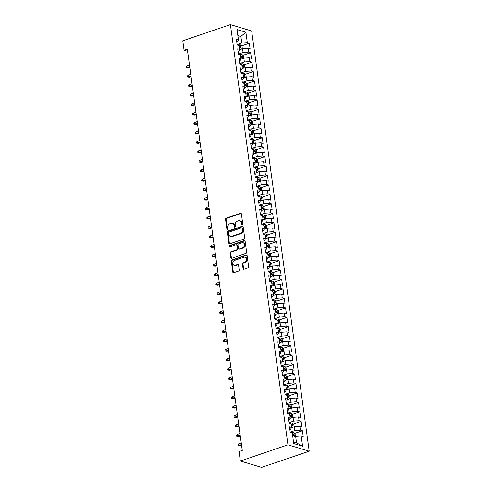 <?xml version="1.0" encoding="UTF-8"?>
<svg xmlns="http://www.w3.org/2000/svg" width="492" height="492" viewBox="0 0 492 492"><rect width="100%" height="100%" fill="white"/><g stroke="black" fill="none" stroke-linecap="round" stroke-linejoin="round"><path stroke-width="0.74" d="M242.279 224.629A0.689 0.547 -73.3 0 0 242.747 223.792L241.394 213.934A0.978 0.787 -73.3 0 0 240.477 213.276L226.215 218.128A0.978 0.787 -73.3 0 0 225.551 219.321L226.898 229.18A0.689 0.547 -73.3 0 0 228.011 228.805L227.833 227.525A3.136 2.509 -73.3 0 1 229.967 223.694L231.154 223.294A3.136 2.509 -73.3 0 1 232.464 223.257A3.136 2.509 -73.3 0 1 234.094 225.398L234.272 226.677A0.689 0.547 -73.3 0 0 235.379 226.295L235.207 225.022A3.136 2.509 -73.3 0 1 237.335 221.191L238.522 220.785A3.136 2.509 -73.3 0 1 239.832 220.748A3.136 2.509 -73.3 0 1 241.461 222.894L241.64 224.167A0.689 0.547 -73.3 0 0 242.279 224.629M243.036 268.577A0.978 0.787 -73.3 0 0 243.952 269.235L247.956 267.876A0.978 0.787 -73.3 0 0 248.62 266.676L247.119 255.729A0.978 0.787 -73.3 0 0 246.203 255.071L231.941 259.924A0.978 0.787 -73.3 0 0 231.277 261.117L232.778 272.064A0.978 0.787 -73.3 0 0 233.694 272.722L238.528 271.08A0.978 0.787 -73.3 0 0 239.192 269.88L238.552 265.2A0.978 0.787 -73.3 0 0 237.63 264.542L235.237 265.354A2.626 2.097 -73.3 0 1 234.143 265.385A2.626 2.097 -73.3 0 1 232.759 262.931A2.626 2.097 -73.3 0 1 234.555 260.391L243.946 257.199A2.626 2.097 -73.3 0 1 245.041 257.168A2.626 2.097 -73.3 0 1 246.418 259.622A2.626 2.097 -73.3 0 1 244.622 262.162L243.06 262.697A0.978 0.787 -73.3 0 0 242.396 263.89L243.036 268.577L243.608 268.749A0.978 0.787 -73.3 0 0 243.854 269.259M240.342 461.016L287.961 444.817L309.222 451.207L261.603 467.4L240.342 461.016L239.044 451.564L242.273 450.463L187.298 49.145L184.07 50.245L187.593 51.303M184.07 50.245L182.778 40.793L230.397 24.6L287.961 444.817M244.001 239.02A0.978 0.787 -73.3 0 0 244.672 237.827L243.171 226.88A0.978 0.787 -73.3 0 0 242.248 226.222L227.987 231.068A0.978 0.787 -73.3 0 0 227.322 232.267L228.823 243.214A0.978 0.787 -73.3 0 0 229.739 243.872L244.001 239.02M245.145 241.301L246.646 252.248A0.978 0.787 -73.3 0 1 245.982 253.448L231.72 258.3A0.978 0.787 -73.3 0 1 230.797 257.642L230.158 252.956A0.978 0.787 -73.3 0 1 230.822 251.756L236.609 249.788A0.978 0.787 -73.3 0 0 237.273 248.595L236.849 245.483A0.978 0.787 -73.3 0 0 235.926 244.825L229.905 246.873A0.689 0.547 -73.3 0 1 229.727 245.576L244.229 240.643A0.978 0.787 -73.3 0 1 245.145 241.301M309.222 451.207L251.658 30.984L230.397 24.6M241.603 45.885L249.346 43.253L247.304 42.638L245.883 32.238L237.033 29.582L238.46 39.981L236.418 39.366L237.193 45.036L239.235 45.651L239.752 49.434L237.71 48.819L238.491 54.489L240.526 55.104L241.049 58.886L239.007 58.271L239.782 63.942L241.824 64.557L242.341 68.333L240.299 67.724L241.08 73.394L243.116 74.003L243.638 77.785L241.597 77.176L242.371 82.847L244.413 83.455L244.93 87.238L242.888 86.623L243.669 92.299L245.705 92.908L246.228 96.69L244.186 96.075L244.961 101.746L247.002 102.361L247.519 106.143L245.483 105.528L246.258 111.198L248.3 111.813L248.817 115.595L246.775 114.98L247.55 120.651L249.592 121.266L250.108 125.042L248.073 124.433L248.847 130.103L250.889 130.718L251.406 134.494L249.364 133.885L250.139 139.556L252.181 140.165L252.697 143.947L250.662 143.338L251.437 149.008L253.478 149.617L253.995 153.399L251.953 152.784L252.728 158.461L254.77 159.07L255.287 162.852L253.251 162.237L254.026 167.907L256.068 168.522L256.584 172.305L254.542 171.69L255.323 177.36L257.359 177.975L257.876 181.757L255.84 181.142L256.615 186.812L258.657 187.427L259.173 191.203L257.132 190.595L257.913 196.265L259.948 196.88L260.465 200.656L258.429 200.047L259.204 205.718L261.246 206.326L261.762 210.109L259.721 209.5L260.502 215.17L262.537 215.779L263.054 219.561L261.018 218.946L261.793 224.616L263.835 225.231L264.352 229.014L262.31 228.399L263.091 234.069L265.127 234.684L265.649 238.466L263.607 237.851L264.382 243.522L266.424 244.137L266.941 247.919L264.899 247.304L265.68 252.974L267.716 253.589L268.238 257.365L266.197 256.756L266.971 262.427L269.013 263.042L269.53 266.818L267.488 266.209L268.269 271.879L270.305 272.488L270.828 276.27L268.786 275.655L269.561 281.332L271.602 281.941L272.119 285.723L270.077 285.108L270.858 290.778L272.894 291.393L273.417 295.175L271.375 294.56L272.15 300.231L274.192 300.846L274.708 304.628L272.673 304.013L273.447 309.683L275.483 310.298L276.006 314.08L273.964 313.465L274.739 319.136L276.781 319.751L277.297 323.527L275.262 322.918L276.037 328.588L278.078 329.203L278.595 332.979L276.553 332.371L277.328 338.041L279.37 338.65L279.887 342.432L277.851 341.817L278.626 347.493L280.668 348.102L281.184 351.885L279.142 351.27L279.917 356.94L281.959 357.555L282.476 361.337L280.44 360.722L281.215 366.392L283.257 367.007L283.773 370.79L281.731 370.175L282.506 375.845L284.548 376.46L285.065 380.242L283.029 379.627L283.804 385.298L285.846 385.913L286.362 389.689L284.321 389.08L285.102 394.75L287.137 395.359L287.654 399.141L285.618 398.532L286.393 404.203L288.435 404.811L288.952 408.594L286.91 407.979L287.691 413.655L289.726 414.264L290.243 418.046L288.207 417.431L288.982 423.102L291.024 423.717L291.541 427.499L289.499 426.884L290.28 432.554L292.316 433.169L293.742 443.563L302.592 446.226L296.547 442.849L295.637 436.232L292.869 437.179M249.346 43.253L250.12 48.923L248.085 48.308L248.601 52.09L243.073 52.496L238.429 54.077M242.894 55.338L250.643 52.699L248.601 52.09M250.643 52.699L251.418 58.376L249.376 57.761L249.893 61.543L244.37 61.949L239.727 63.529M244.192 64.79L251.935 62.152L249.893 61.543M251.935 62.152L252.71 67.822L250.674 67.213L251.191 70.996L245.662 71.401L241.025 72.976M245.483 74.237L253.232 71.604L251.191 70.996M253.232 71.604L254.007 77.275L251.965 76.666L252.482 80.442L246.959 80.854L242.316 82.428M246.781 83.689L254.524 81.057L252.482 80.442M254.524 81.057L255.299 86.727L253.263 86.118L253.78 89.895L248.251 90.307L243.614 91.881M248.073 93.142L255.822 90.51L253.78 89.895M255.822 90.51L256.596 96.18L254.555 95.565L255.077 99.347L249.549 99.753L244.905 101.334M249.37 102.594L257.113 99.962L255.077 99.347M257.113 99.962L257.888 105.632L255.852 105.017L256.369 108.8L250.84 109.206L246.203 110.786M250.662 112.047L258.411 109.415L256.369 108.8M258.411 109.415L259.186 115.085L257.144 114.47L257.667 118.252L252.138 118.658L247.494 120.239M251.959 121.499L259.702 118.861L257.667 118.252M259.702 118.861L260.483 124.537L258.441 123.922L258.958 127.705L253.429 128.111L248.792 129.691M253.251 130.952L261 128.314L258.958 127.705M261 128.314L261.775 133.984L259.733 133.375L260.256 137.157L254.727 137.563L250.084 139.138M254.548 140.398L262.291 137.766L260.256 137.157M262.291 137.766L263.072 143.436L261.031 142.828L261.547 146.604L256.018 147.016L251.381 148.59M255.84 149.851L263.589 147.219L261.547 146.604M263.589 147.219L264.364 152.889L262.322 152.274L262.845 156.056L257.316 156.462L252.673 158.043M257.138 159.303L264.88 156.671L262.845 156.056M264.88 156.671L265.662 162.342L263.62 161.727L264.136 165.509L258.608 165.915L253.97 167.495M258.429 168.756L266.178 166.124L264.136 165.509M266.178 166.124L266.953 171.794L264.911 171.179L265.434 174.961L259.905 175.367L255.262 176.948M259.727 178.209L267.47 175.576L265.434 174.961M267.47 175.576L268.251 181.247L266.209 180.632L266.726 184.414L261.197 184.82L256.56 186.4M261.018 187.661L268.767 185.023L266.726 184.414M268.767 185.023L269.542 190.699L267.507 190.084L268.023 193.866L262.494 194.272L257.851 195.853M262.316 197.114L270.059 194.475L268.023 193.866M270.059 194.475L270.84 200.146L268.798 199.537L269.315 203.313L263.792 203.725L259.149 205.299M263.614 206.56L271.356 203.928L269.315 203.313M271.356 203.928L272.131 209.598L270.096 208.989L270.612 212.765L265.083 213.177L260.44 214.752M264.905 216.013L272.648 213.38L270.612 212.765M272.648 213.38L273.429 219.051L271.387 218.436L271.904 222.218L266.381 222.624L261.738 224.204M266.203 225.465L273.946 222.833L271.904 222.218M273.946 222.833L274.721 228.503L272.685 227.888L273.201 231.67L267.673 232.076L263.029 233.657M267.494 234.918L275.243 232.285L273.201 231.67M275.243 232.285L276.018 237.956L273.976 237.341L274.493 241.123L268.97 241.529L264.327 243.109M268.792 244.37L276.535 241.738L274.493 241.123M276.535 241.738L277.31 247.408L275.274 246.793L275.791 250.576L270.262 250.982L265.618 252.562M270.083 253.823L277.832 251.184L275.791 250.576M277.832 251.184L278.607 256.861L276.565 256.246L277.082 260.028L271.559 260.434L266.916 262.015M271.381 263.269L279.124 260.637L277.082 260.028M279.124 260.637L279.899 266.307L277.863 265.698L278.38 269.475L272.851 269.887L268.208 271.461M272.673 272.722L280.422 270.09L278.38 269.475M280.422 270.09L281.196 275.76L279.155 275.151L279.671 278.927L274.149 279.339L269.505 280.914M273.97 282.174L281.713 279.542L279.671 278.927M281.713 279.542L282.488 285.212L280.452 284.597L280.969 288.38L275.44 288.786L270.803 290.366M275.262 291.627L283.011 288.995L280.969 288.38M283.011 288.995L283.786 294.665L281.744 294.05L282.26 297.832L276.738 298.238L272.094 299.819M276.559 301.079L284.302 298.447L282.26 297.832M284.302 298.447L285.077 304.118L283.041 303.502L283.558 307.285L278.029 307.691L273.392 309.271M277.851 310.532L285.6 307.9L283.558 307.285M285.6 307.9L286.375 313.57L284.333 312.955L284.856 316.737L279.327 317.143L274.684 318.724M279.148 319.984L286.891 317.346L284.856 316.737M286.891 317.346L287.672 323.016L285.631 322.408L286.147 326.19L280.618 326.596L275.981 328.17M280.44 329.431L288.189 326.799L286.147 326.19M288.189 326.799L288.964 332.469L286.922 331.86L287.445 335.636L281.916 336.048L277.273 337.623M281.738 338.883L289.481 336.251L287.445 335.636M289.481 336.251L290.262 341.922L288.22 341.313L288.736 345.089L283.207 345.501L278.57 347.075M283.029 348.336L290.778 345.704L288.736 345.089M290.778 345.704L291.553 351.374L289.511 350.759L290.034 354.541L284.505 354.947L279.862 356.528M284.327 357.789L292.07 355.156L290.034 354.541M292.07 355.156L292.851 360.827L290.809 360.212L291.325 363.994L285.797 364.4L281.16 365.98M285.618 367.241L293.367 364.609L291.325 363.994M293.367 364.609L294.142 370.279L292.1 369.664L292.623 373.446L287.094 373.852L282.451 375.433M286.916 376.694L294.659 374.055L292.623 373.446M294.659 374.055L295.44 379.732L293.398 379.117L293.915 382.899L288.386 383.305L283.749 384.885M288.207 386.146L295.956 383.508L293.915 382.899M295.956 383.508L296.731 389.178L294.696 388.569L295.212 392.352L289.683 392.757L285.04 394.332M289.505 395.593L297.248 392.96L295.212 392.352M297.248 392.96L298.029 398.631L295.987 398.022L296.504 401.798L290.981 402.21L286.338 403.784M290.803 405.045L298.546 402.413L296.504 401.798M298.546 402.413L299.32 408.083L297.285 407.474L297.801 411.251L292.273 411.663L287.629 413.237M292.094 414.498L299.837 411.865L297.801 411.251M299.837 411.865L300.618 417.536L298.576 416.921L299.093 420.703L293.57 421.109L288.927 422.689M293.392 423.95L301.135 421.318L299.093 420.703M301.135 421.318L301.91 426.988L299.874 426.373L300.391 430.156L294.862 430.562L290.219 432.142M294.683 433.403L302.426 430.771L300.391 430.156M302.426 430.771L303.207 436.441L301.166 435.826L302.592 446.226M289.862 429.541L290.612 429.288L291.541 427.499M301.166 435.826L295.637 436.232M288.57 420.088L289.314 419.836L290.243 418.046M294.862 430.562L294.345 426.779L291.387 427.788M299.874 426.373L294.345 426.779M287.273 410.636L288.023 410.383L288.952 408.594M293.57 421.109L293.048 417.333L290.096 418.335M298.576 416.921L293.048 417.333M285.981 401.183L286.725 400.931L287.654 399.141M292.273 411.663L291.756 407.88L288.798 408.883M297.285 407.474L291.756 407.88M284.683 391.73L285.434 391.478L286.362 389.689M290.981 402.21L290.458 398.428L287.506 399.43M295.987 398.022L290.458 398.428M283.392 382.284L284.136 382.026L285.065 380.242M289.683 392.757L289.167 388.975L286.209 389.978M294.696 388.569L289.167 388.975M282.094 372.831L282.845 372.573L283.773 370.79M288.386 383.305L287.869 379.523L284.917 380.531M293.398 379.117L287.869 379.523M280.803 363.379L281.547 363.127L282.476 361.337M287.094 373.852L286.578 370.07L283.62 371.079M292.1 369.664L286.578 370.07M279.505 353.926L280.255 353.674L281.184 351.885M285.797 364.4L285.28 360.624L282.328 361.626M290.809 360.212L285.28 360.624M278.214 344.474L278.958 344.222L279.887 342.432M284.505 354.947L283.989 351.171L281.03 352.174M289.511 350.759L283.989 351.171M276.916 335.021L277.66 334.769L278.595 332.979M283.207 345.501L282.691 341.719L279.739 342.721M288.22 341.313L282.691 341.719M275.625 325.569L276.369 325.317L277.297 323.527M281.916 336.048L281.399 332.266L278.441 333.268M286.922 331.86L281.399 332.266M274.327 316.122L275.071 315.864L276.006 314.08M280.618 326.596L280.102 322.813L277.15 323.816M285.631 322.408L280.102 322.813M273.035 306.67L273.78 306.411L274.708 304.628M279.327 317.143L278.81 313.361L275.852 314.37M284.333 312.955L278.81 313.361M271.738 297.217L272.482 296.965L273.417 295.175M278.029 307.691L277.513 303.908L274.561 304.917M283.041 303.502L277.513 303.908M270.446 287.765L271.19 287.512L272.119 285.723M276.738 298.238L276.221 294.462L273.263 295.464M281.744 294.05L276.221 294.462M269.149 278.312L269.893 278.06L270.828 276.27M275.44 288.786L274.923 285.009L271.971 286.012M280.452 284.597L274.923 285.009M267.857 268.86L268.601 268.607L269.53 266.818M274.149 279.339L273.632 275.557L270.674 276.559M279.155 275.151L273.632 275.557M266.559 259.407L267.304 259.155L268.238 257.365M272.851 269.887L272.334 266.104L269.382 267.107M277.863 265.698L272.334 266.104M265.262 249.961L266.012 249.702L266.941 247.919M271.559 260.434L271.037 256.652L268.085 257.654M276.565 256.246L271.037 256.652M263.97 240.508L264.714 240.25L265.649 238.466M270.262 250.982L269.745 247.199L266.793 248.208M275.274 246.793L269.745 247.199M262.673 231.055L263.423 230.803L264.352 229.014M268.97 241.529L268.447 237.747L265.495 238.755M273.976 237.341L268.447 237.747M261.381 221.603L262.125 221.351L263.054 219.561M267.673 232.076L267.156 228.3L264.204 229.303M272.685 227.888L267.156 228.3M260.083 212.15L260.834 211.898L261.762 210.109M266.381 222.624L265.858 218.848L262.906 219.85M271.387 218.436L265.858 218.848M258.792 202.698L259.536 202.446L260.465 200.656M265.083 213.177L264.567 209.395L261.609 210.398M270.096 208.989L264.567 209.395M257.494 193.245L258.245 192.993L259.173 191.203M263.792 203.725L263.269 199.943L260.317 200.945M268.798 199.537L263.269 199.943M256.203 183.799L256.947 183.541L257.876 181.757M262.494 194.272L261.978 190.49L259.02 191.499M267.507 190.084L261.978 190.49M254.905 174.346L255.655 174.094L256.584 172.305M261.197 184.82L260.68 181.038L257.728 182.046M266.209 180.632L260.68 181.038M253.614 164.894L254.358 164.642L255.287 162.852M259.905 175.367L259.389 171.585L256.43 172.594M264.911 171.179L259.389 171.585M252.316 155.441L253.066 155.189L253.995 153.399M258.608 165.915L258.091 162.139L255.139 163.141M263.62 161.727L258.091 162.139M251.025 145.989L251.769 145.737L252.697 143.947M257.316 156.462L256.799 152.686L253.841 153.689M262.322 152.274L256.799 152.686M249.727 136.536L250.477 136.284L251.406 134.494M256.018 147.016L255.502 143.233L252.55 144.236M261.031 142.828L255.502 143.233M248.435 127.084L249.18 126.831L250.108 125.042M254.727 137.563L254.21 133.781L251.252 134.783M259.733 133.375L254.21 133.781M247.138 117.637L247.882 117.379L248.817 115.595M253.429 128.111L252.913 124.328L249.961 125.337M258.441 123.922L252.913 124.328M245.846 108.185L246.59 107.933L247.519 106.143M252.138 118.658L251.621 114.876L248.663 115.884M257.144 114.47L251.621 114.876M244.549 98.732L245.293 98.48L246.228 96.69M250.84 109.206L250.323 105.423L247.371 106.432M255.852 105.017L250.323 105.423M243.257 89.28L244.001 89.027L244.93 87.238M249.549 99.753L249.032 95.977L246.074 96.979M254.555 95.565L249.032 95.977M241.959 79.827L242.704 79.575L243.638 77.785M248.251 90.307L247.734 86.524L244.782 87.527M253.263 86.118L247.734 86.524M240.668 70.374L241.412 70.122L242.341 68.333M246.959 80.854L246.443 77.072L243.485 78.074M251.965 76.666L246.443 77.072M239.37 60.928L240.114 60.67L241.049 58.886M245.662 71.401L245.145 67.619L242.193 68.622M250.674 67.213L245.145 67.619M238.079 51.476L238.823 51.217L239.752 49.434M244.37 61.949L243.847 58.167L240.895 59.175M249.376 57.761L243.847 58.167M236.781 42.023L237.525 41.771L238.46 39.981M243.073 52.496L242.556 48.714L239.604 49.723M248.085 48.308L242.556 48.714M293.521 441.939L296.547 442.849M238.097 37.374L240.871 36.426L237.845 35.522M247.304 42.638L241.781 43.044L237.138 44.624M241.781 43.044L240.871 36.426L245.883 32.238M242.316 224.616A0.689 0.547 -73.3 0 1 242.212 224.34L242.039 223.067A3.136 2.509 -73.3 0 0 240.403 220.92L239.832 220.748M232.464 223.257L233.036 223.429A3.136 2.509 -73.3 0 1 234.672 225.57L234.844 226.849A0.689 0.547 -73.3 0 0 234.948 227.126M241.154 213.423A0.978 0.787 -73.3 0 0 241.049 213.448L226.787 218.3A0.978 0.787 -73.3 0 0 226.123 219.493L227.476 229.352A0.689 0.547 -73.3 0 0 227.575 229.629M242.925 226.363A0.978 0.787 -73.3 0 0 242.827 226.394L228.565 231.24A0.978 0.787 -73.3 0 0 227.901 232.439L229.395 243.386A0.978 0.787 -73.3 0 0 229.641 243.897M242.199 228.276A0.689 0.547 -73.3 0 0 241.554 227.814L229.038 232.07A0.689 0.547 -73.3 0 0 228.571 232.907L228.755 234.253A3.136 2.509 -73.3 0 0 230.391 236.4A3.136 2.509 -73.3 0 0 231.701 236.363L240.256 233.448A3.136 2.509 -73.3 0 0 242.384 229.623L242.199 228.276L242.777 228.448A0.689 0.547 -73.3 0 0 242.415 227.98L241.843 227.808M230.391 236.4L230.963 236.572A3.136 2.509 -73.3 0 0 232.273 236.535L231.701 236.363M242.777 228.448L242.962 229.795A3.136 2.509 -73.3 0 1 240.828 233.626L232.273 236.535M236.338 244.813L236.91 244.985A0.978 0.787 -73.3 0 1 237.421 245.656L237.845 248.767A0.978 0.787 -73.3 0 1 237.181 249.961L231.4 251.929A0.978 0.787 -73.3 0 0 230.73 253.128L231.375 257.814A0.978 0.787 -73.3 0 0 231.615 258.325M244.899 240.791A0.978 0.787 -73.3 0 0 244.801 240.816L230.299 245.748A0.689 0.547 -73.3 0 0 229.936 246.861M242.605 247.747A2.626 2.097 -73.3 0 0 244.401 245.207A2.626 2.097 -73.3 0 0 243.023 242.753A2.626 2.097 -73.3 0 0 241.929 242.784L238.62 243.909A0.978 0.787 -73.3 0 0 237.956 245.108L238.38 248.214A0.978 0.787 -73.3 0 0 239.303 248.872L243.183 247.919A2.626 2.097 -73.3 0 0 244.979 245.379A2.626 2.097 -73.3 0 0 243.595 242.925L243.023 242.753M238.891 248.884L239.469 249.057A0.978 0.787 -73.3 0 0 239.875 249.044L239.303 248.872M243.183 247.919L239.875 249.044M245.041 257.168L245.613 257.341A2.626 2.097 -73.3 0 1 246.996 259.794A2.626 2.097 -73.3 0 1 245.2 262.334L243.632 262.869A0.978 0.787 -73.3 0 0 242.968 264.063L243.608 268.749M234.143 265.385L234.715 265.557A2.626 2.097 -73.3 0 0 235.809 265.526L235.237 265.354M238.306 264.684A0.978 0.787 -73.3 0 0 238.208 264.714L235.809 265.526M246.879 255.219A0.978 0.787 -73.3 0 0 246.775 255.243L232.513 260.096A0.978 0.787 -73.3 0 0 231.849 261.289L233.349 272.236A0.978 0.787 -73.3 0 0 233.595 272.752M242.347 48.788L242.002 46.291L240.723 45A2.651 0.787 172.2 0 0 238.515 44.956L237.421 45.104M239.53 47.822A2.651 0.787 -7.8 0 1 240.594 47.835L240.44 46.703A2.651 0.787 172.2 0 0 239.376 46.691M188.128 67.798L186.222 67.533L186.093 66.586L186.862 65.787L187.095 67.484L188.128 67.798L189.777 67.238M186.222 67.533L189.691 66.605M186.862 65.787L189.457 64.901M243.638 58.241L243.3 55.744L242.021 54.452A2.651 0.787 172.2 0 0 239.813 54.409L238.712 54.557M240.828 57.275A2.651 0.787 -7.8 0 1 241.892 57.287L241.738 56.156A2.651 0.787 172.2 0 0 240.674 56.143M189.42 77.25L187.513 76.986L187.384 76.039L188.153 75.239L188.387 76.936L189.42 77.25L191.074 76.684M187.513 76.986L190.988 76.051M188.153 75.239L190.755 74.353M244.936 67.693L244.592 65.196L243.312 63.905A2.651 0.787 172.2 0 0 241.105 63.862L240.01 64.009M242.119 66.727A2.651 0.787 -7.8 0 1 243.183 66.74L243.03 65.608A2.651 0.787 172.2 0 0 241.966 65.596M190.718 86.703L188.811 86.438L188.682 85.491L189.451 84.685L189.684 86.389L190.718 86.703L192.366 86.137M188.811 86.438L192.28 85.503M189.451 84.685L192.046 83.806M246.234 77.139L245.889 74.649L244.61 73.357A2.651 0.787 172.2 0 0 242.402 73.314L241.301 73.462M243.417 76.18A2.651 0.787 -7.8 0 1 244.481 76.192L244.327 75.055A2.651 0.787 172.2 0 0 243.263 75.048M192.009 96.149L190.103 95.891L189.973 94.944L190.742 94.138L190.976 95.842L192.009 96.149L193.663 95.589M190.103 95.891L193.577 94.956M190.742 94.138L193.344 93.259M247.525 86.592L247.181 84.101L245.908 82.81A2.651 0.787 172.2 0 0 243.694 82.761L242.599 82.914M244.708 85.633A2.651 0.787 -7.8 0 1 245.779 85.645L245.619 84.507A2.651 0.787 172.2 0 0 244.555 84.495M193.307 105.602L191.4 105.337L191.271 104.396L192.04 103.591L192.274 105.294L193.307 105.602L194.955 105.042M191.4 105.337L194.869 104.409M192.04 103.591L194.635 102.705M248.823 96.045L248.478 93.548L247.199 92.262A2.651 0.787 172.2 0 0 244.991 92.213L243.891 92.367M246.006 95.085A2.651 0.787 -7.8 0 1 247.07 95.097L246.916 93.96A2.651 0.787 172.2 0 0 245.852 93.947M194.598 115.054L192.692 114.79L192.563 113.849L193.331 113.043L193.565 114.747L194.598 115.054L196.253 114.495M192.692 114.79L196.167 113.861M193.331 113.043L195.933 112.158M250.114 105.497L249.776 103L248.497 101.715A2.651 0.787 172.2 0 0 246.283 101.666L245.188 101.813M247.298 104.532A2.651 0.787 -7.8 0 1 248.368 104.544L248.208 103.412A2.651 0.787 172.2 0 0 247.144 103.4M195.896 124.507L193.989 124.242L193.86 123.295L194.629 122.496L194.863 124.193L195.896 124.507L197.544 123.947M193.989 124.242L197.458 123.314M194.629 122.496L197.224 121.61M251.412 114.95L251.068 112.453L249.788 111.161A2.651 0.787 172.2 0 0 247.581 111.118L246.48 111.266M248.595 113.984A2.651 0.787 -7.8 0 1 249.659 113.996L249.505 112.865A2.651 0.787 172.2 0 0 248.442 112.852M197.187 133.959L195.287 133.695L195.152 132.748L195.921 131.948L196.154 133.646L197.187 133.959L198.842 133.393M195.287 133.695L198.756 132.766M195.921 131.948L198.522 131.063M252.703 124.402L252.365 121.905L251.086 120.614A2.651 0.787 172.2 0 0 248.872 120.571L247.777 120.718M249.887 123.437A2.651 0.787 -7.8 0 1 250.957 123.449L250.797 122.317A2.651 0.787 172.2 0 0 249.733 122.305M198.485 143.412L196.579 143.147L196.449 142.2L197.218 141.395L197.452 143.098L198.485 143.412L200.133 142.846M196.579 143.147L200.047 142.213M197.218 141.395L199.813 140.515M254.001 133.855L253.657 131.358L252.378 130.066A2.651 0.787 172.2 0 0 250.17 130.023L249.069 130.171M251.184 132.889A2.651 0.787 -7.8 0 1 252.248 132.901L252.095 131.77A2.651 0.787 172.2 0 0 251.031 131.758M199.777 152.858L197.876 152.6L197.741 151.653L198.51 150.847L198.743 152.551L199.777 152.858L201.431 152.299M197.876 152.6L201.345 151.665M198.51 150.847L201.111 149.968M255.293 143.301L254.954 140.81L253.675 139.519A2.651 0.787 172.2 0 0 251.461 139.476L250.367 139.623M252.482 142.342A2.651 0.787 -7.8 0 1 253.546 142.354L253.386 141.216A2.651 0.787 172.2 0 0 252.322 141.204M201.074 162.311L199.168 162.053L199.039 161.105L199.807 160.3L200.041 162.003L201.074 162.311L202.722 161.751M199.168 162.053L202.636 161.118M199.807 160.3L202.403 159.414M256.59 152.754L256.246 150.263L254.967 148.971A2.651 0.787 172.2 0 0 252.759 148.922L251.664 149.076M253.774 151.794A2.651 0.787 -7.8 0 1 254.838 151.807L254.684 150.669A2.651 0.787 172.2 0 0 253.62 150.657M202.366 171.763L200.465 171.499L200.336 170.558L201.099 169.752L201.333 171.456L202.366 171.763L204.02 171.204M200.465 171.499L203.934 170.57M201.099 169.752L203.7 168.867M257.882 162.206L257.544 159.709L256.264 158.424A2.651 0.787 172.2 0 0 254.05 158.375L252.956 158.529M255.071 161.247A2.651 0.787 -7.8 0 1 256.135 161.259L255.975 160.121A2.651 0.787 172.2 0 0 254.911 160.109M203.663 181.216L201.757 180.951L201.628 180.01L202.397 179.205L202.63 180.908L203.663 181.216L205.312 180.656M201.757 180.951L205.225 180.023M202.397 179.205L204.992 178.319M259.179 171.659L258.835 169.162L257.556 167.87A2.651 0.787 172.2 0 0 255.348 167.827L254.253 167.975M256.363 170.693A2.651 0.787 -7.8 0 1 257.427 170.706L257.273 169.574A2.651 0.787 172.2 0 0 256.209 169.562M204.955 190.668L203.055 190.404L202.925 189.457L203.688 188.657L203.922 190.355L204.955 190.668L206.609 190.109M203.055 190.404L206.523 189.475M203.688 188.657L206.289 187.772M260.471 181.111L260.133 178.614L258.853 177.323A2.651 0.787 172.2 0 0 256.639 177.28L255.545 177.428M257.66 180.146A2.651 0.787 -7.8 0 1 258.724 180.158L258.564 179.026A2.651 0.787 172.2 0 0 257.5 179.014M206.253 200.121L204.346 199.857L204.217 198.909L204.986 198.11L205.219 199.807L206.253 200.121L207.907 199.555M204.346 199.857L207.815 198.928M204.986 198.11L207.587 197.224M261.769 190.564L261.424 188.067L260.145 186.775A2.651 0.787 172.2 0 0 257.937 186.732L256.842 186.88M258.952 189.598A2.651 0.787 -7.8 0 1 260.016 189.611L259.862 188.479A2.651 0.787 172.2 0 0 258.798 188.467M207.55 209.574L205.644 209.309L205.515 208.362L206.277 207.556L206.511 209.26L207.55 209.574L209.198 209.008M205.644 209.309L209.112 208.374M206.277 207.556L208.879 206.677M263.06 200.016L262.722 197.52L261.443 196.228A2.651 0.787 172.2 0 0 259.229 196.185L258.134 196.333M260.25 199.051A2.651 0.787 -7.8 0 1 261.313 199.063L261.16 197.932A2.651 0.787 172.2 0 0 260.09 197.919M208.842 219.02L206.935 218.762L206.806 217.815L207.575 217.009L207.808 218.712L208.842 219.02L210.496 218.46M206.935 218.762L210.404 217.827M207.575 217.009L210.176 216.129M264.358 209.463L264.013 206.972L262.734 205.681A2.651 0.787 172.2 0 0 260.526 205.631L259.432 205.785M261.541 208.503A2.651 0.787 -7.8 0 1 262.605 208.516L262.451 207.378A2.651 0.787 172.2 0 0 261.387 207.366M210.139 228.472L208.233 228.214L208.104 227.267L208.872 226.461L209.1 228.165L210.139 228.472L211.788 227.913M208.233 228.214L211.701 227.279M208.872 226.461L211.468 225.576M265.649 218.915L265.311 216.425L264.032 215.133A2.651 0.787 172.2 0 0 261.824 215.084L260.723 215.238M262.839 217.956A2.651 0.787 -7.8 0 1 263.903 217.968L263.749 216.831A2.651 0.787 172.2 0 0 262.679 216.818M211.431 237.925L209.524 237.661L209.395 236.72L210.164 235.914L210.398 237.618L211.431 237.925L213.085 237.365M209.524 237.661L212.993 236.732M210.164 235.914L212.765 235.028M266.947 228.368L266.603 225.871L265.323 224.586A2.651 0.787 172.2 0 0 263.115 224.537L262.021 224.684M264.13 227.409A2.651 0.787 -7.8 0 1 265.194 227.415L265.04 226.283A2.651 0.787 172.2 0 0 263.976 226.271M212.728 247.378L210.822 247.113L210.693 246.172L211.462 245.367L211.689 247.064L212.728 247.378L214.377 246.818M210.822 247.113L214.291 246.185M211.462 245.367L214.057 244.481M268.238 237.82L267.9 235.324L266.621 234.032A2.651 0.787 172.2 0 0 264.413 233.989L263.312 234.137M265.428 236.855A2.651 0.787 -7.8 0 1 266.492 236.867L266.338 235.736A2.651 0.787 172.2 0 0 265.268 235.723M214.02 256.83L212.113 256.566L211.984 255.619L212.753 254.819L212.987 256.517L214.02 256.83L215.674 256.27M212.113 256.566L215.588 255.637M212.753 254.819L215.355 253.933M269.536 247.273L269.192 244.776L267.912 243.485A2.651 0.787 172.2 0 0 265.705 243.442L264.61 243.589M266.719 246.308A2.651 0.787 -7.8 0 1 267.783 246.32L267.63 245.188A2.651 0.787 172.2 0 0 266.566 245.176M215.318 266.283L213.411 266.018L213.282 265.071L214.051 264.272L214.278 265.969L215.318 266.283L216.966 265.717M213.411 266.018L216.88 265.09M214.051 264.272L216.646 263.386M270.828 256.726L270.489 254.229L269.21 252.937A2.651 0.787 172.2 0 0 267.002 252.894L265.901 253.042M268.017 255.76A2.651 0.787 -7.8 0 1 269.081 255.772L268.927 254.641A2.651 0.787 172.2 0 0 267.863 254.628M216.609 275.735L214.703 275.471L214.573 274.524L215.342 273.718L215.576 275.422L216.609 275.735L218.263 275.169M214.703 275.471L218.177 274.536M215.342 273.718L217.944 272.839M272.125 266.178L271.781 263.681L270.502 262.39A2.651 0.787 172.2 0 0 268.294 262.347L267.199 262.494M269.308 265.213A2.651 0.787 -7.8 0 1 270.372 265.225L270.219 264.087A2.651 0.787 172.2 0 0 269.155 264.081M217.907 285.182L216 284.923L215.871 283.976L216.64 283.171L216.874 284.874L217.907 285.182L219.555 284.622M216 284.923L219.469 283.989M216.64 283.171L219.235 282.291M273.423 275.625L273.078 273.134L271.799 271.842A2.651 0.787 172.2 0 0 269.591 271.793L268.491 271.947M270.606 274.665A2.651 0.787 -7.8 0 1 271.67 274.677L271.516 273.54A2.651 0.787 172.2 0 0 270.452 273.527M219.198 294.634L217.292 294.376L217.163 293.429L217.931 292.623L218.165 294.327L219.198 294.634L220.853 294.075M217.292 294.376L220.767 293.441M217.931 292.623L220.533 291.738M274.714 285.077L274.37 282.586L273.091 281.295A2.651 0.787 172.2 0 0 270.883 281.246L269.788 281.399M271.898 284.118A2.651 0.787 -7.8 0 1 272.968 284.13L272.808 282.992A2.651 0.787 172.2 0 0 271.744 282.98M220.496 304.087L218.589 303.822L218.46 302.881L219.229 302.076L219.463 303.779L220.496 304.087L222.144 303.527M218.589 303.822L222.058 302.894M219.229 302.076L221.824 301.19M276.012 294.53L275.668 292.033L274.388 290.747A2.651 0.787 172.2 0 0 272.181 290.698L271.08 290.846M273.195 293.57A2.651 0.787 -7.8 0 1 274.259 293.576L274.106 292.445A2.651 0.787 172.2 0 0 273.042 292.433M221.787 313.539L219.881 313.275L219.752 312.334L220.521 311.528L220.754 313.226L221.787 313.539L223.442 312.98M219.881 313.275L223.356 312.346M220.521 311.528L223.122 310.643M277.303 303.982L276.965 301.485L275.686 300.194A2.651 0.787 172.2 0 0 273.472 300.151L272.377 300.298M274.487 303.017A2.651 0.787 -7.8 0 1 275.557 303.029L275.397 301.897A2.651 0.787 172.2 0 0 274.333 301.885M223.085 322.992L221.179 322.727L221.049 321.78L221.818 320.981L222.052 322.678L223.085 322.992L224.733 322.432M221.179 322.727L224.647 321.799M221.818 320.981L224.413 320.095M278.601 313.435L278.257 310.938L276.978 309.646A2.651 0.787 172.2 0 0 274.77 309.603L273.669 309.751M275.784 312.469A2.651 0.787 -7.8 0 1 276.848 312.481L276.695 311.35A2.651 0.787 172.2 0 0 275.631 311.338M224.377 332.444L222.47 332.18L222.341 331.233L223.11 330.433L223.343 332.131L224.377 332.444L226.031 331.879M222.47 332.18L225.945 331.245M223.11 330.433L225.711 329.548M279.893 322.887L279.554 320.39L278.275 319.099A2.651 0.787 172.2 0 0 276.061 319.056L274.966 319.203M277.076 321.922A2.651 0.787 -7.8 0 1 278.146 321.934L277.986 320.802A2.651 0.787 172.2 0 0 276.922 320.79M225.674 341.897L223.768 341.632L223.639 340.685L224.407 339.88L224.641 341.583L225.674 341.897L227.322 341.331M223.768 341.632L227.236 340.698M224.407 339.88L227.003 339M281.19 332.34L280.846 329.843L279.567 328.551A2.651 0.787 172.2 0 0 277.359 328.508L276.258 328.656M278.374 331.374A2.651 0.787 -7.8 0 1 279.438 331.387L279.284 330.249A2.651 0.787 172.2 0 0 278.22 330.243M226.966 351.343L225.065 351.085L224.93 350.138L225.699 349.332L225.933 351.036L226.966 351.343L228.62 350.784M225.065 351.085L228.534 350.15M225.699 349.332L228.3 348.453M282.482 341.786L282.144 339.296L280.864 338.004A2.651 0.787 172.2 0 0 278.65 337.955L277.556 338.109M279.665 340.827A2.651 0.787 -7.8 0 1 280.735 340.839L280.575 339.701A2.651 0.787 172.2 0 0 279.511 339.689M228.263 360.796L226.357 360.538L226.228 359.591L226.996 358.785L227.23 360.488L228.263 360.796L229.912 360.236M226.357 360.538L229.825 359.603M226.996 358.785L229.592 357.899M283.779 351.239L283.435 348.742L282.156 347.457A2.651 0.787 172.2 0 0 279.948 347.407L278.853 347.561M280.963 350.279A2.651 0.787 -7.8 0 1 282.027 350.292L281.873 349.154A2.651 0.787 172.2 0 0 280.809 349.142M229.555 370.248L227.655 369.984L227.525 369.043L228.288 368.237L228.522 369.941L229.555 370.248L231.209 369.689M227.655 369.984L231.123 369.055M228.288 368.237L230.889 367.352M285.071 360.691L284.733 358.194L283.453 356.909A2.651 0.787 172.2 0 0 281.24 356.86L280.145 357.007M282.26 359.732A2.651 0.787 -7.8 0 1 283.324 359.738L283.164 358.606A2.651 0.787 172.2 0 0 282.101 358.594M230.853 379.701L228.946 379.437L228.817 378.496L229.586 377.69L229.819 379.387L230.853 379.701L232.501 379.141M228.946 379.437L232.415 378.508M229.586 377.69L232.181 376.804M286.369 370.144L286.024 367.647L284.745 366.356A2.651 0.787 172.2 0 0 282.537 366.312L281.442 366.46M283.552 369.178A2.651 0.787 -7.8 0 1 284.616 369.191L284.462 368.059A2.651 0.787 172.2 0 0 283.398 368.047M232.144 389.154L230.244 388.889L230.115 387.942L230.877 387.142L231.111 388.84L232.144 389.154L233.798 388.594M230.244 388.889L233.712 387.96M230.877 387.142L233.479 386.257M287.66 379.596L287.322 377.1L286.043 375.808A2.651 0.787 172.2 0 0 283.829 375.765L282.734 375.913M284.85 378.631A2.651 0.787 -7.8 0 1 285.913 378.643L285.754 377.512A2.651 0.787 172.2 0 0 284.69 377.499M233.442 398.606L231.535 398.342L231.406 397.395L232.175 396.595L232.408 398.292L233.442 398.606L235.09 398.04M231.535 398.342L235.004 397.407M232.175 396.595L234.77 395.709M288.958 389.049L288.613 386.552L287.334 385.261A2.651 0.787 172.2 0 0 285.126 385.218L284.032 385.365M286.141 388.083A2.651 0.787 -7.8 0 1 287.205 388.096L287.051 386.964A2.651 0.787 172.2 0 0 285.987 386.952M234.739 408.059L232.833 407.794L232.704 406.847L233.466 406.041L233.7 407.745L234.739 408.059L236.388 407.493M232.833 407.794L236.301 406.859M233.466 406.041L236.068 405.162M290.249 398.495L289.911 396.005L288.632 394.713A2.651 0.787 172.2 0 0 286.418 394.67L285.323 394.818M287.439 397.536A2.651 0.787 -7.8 0 1 288.503 397.548L288.349 396.411A2.651 0.787 172.2 0 0 287.279 396.404M236.031 417.505L234.124 417.247L233.995 416.3L234.764 415.494L234.998 417.198L236.031 417.505L237.685 416.945M234.124 417.247L237.593 416.312M234.764 415.494L237.365 414.615M291.547 407.948L291.202 405.457L289.923 404.166A2.651 0.787 172.2 0 0 287.715 404.117L286.621 404.27M288.73 406.989A2.651 0.787 -7.8 0 1 289.794 407.001L289.64 405.863A2.651 0.787 172.2 0 0 288.576 405.851M237.328 426.958L235.422 426.693L235.293 425.752L236.055 424.947L236.289 426.65L237.328 426.958L238.977 426.398M235.422 426.693L238.891 425.764M236.055 424.947L238.657 424.061M292.838 417.401L292.5 414.904L291.221 413.618A2.651 0.787 172.2 0 0 289.007 413.569L287.912 413.723M290.028 416.441A2.651 0.787 -7.8 0 1 291.092 416.453L290.938 415.316A2.651 0.787 172.2 0 0 289.868 415.303M238.62 436.41L236.713 436.146L236.584 435.205L237.353 434.399L237.587 436.103L238.62 436.41L240.274 435.851M236.713 436.146L240.182 435.217M237.353 434.399L239.955 433.513M294.136 426.853L293.792 424.356L292.512 423.071A2.651 0.787 172.2 0 0 290.305 423.022L289.21 423.169M291.319 425.894A2.651 0.787 -7.8 0 1 292.383 425.9L292.23 424.768A2.651 0.787 172.2 0 0 291.166 424.756M239.918 445.863L238.011 445.598L237.882 444.651L238.651 443.852L238.878 445.549L239.918 445.863L241.566 445.303M238.011 445.598L241.48 444.67M238.651 443.852L241.246 442.966M295.428 436.306L295.089 433.809L293.81 432.517A2.651 0.787 172.2 0 0 291.602 432.474L290.501 432.622M292.617 435.34A2.651 0.787 -7.8 0 1 293.681 435.352L293.527 434.221A2.651 0.787 172.2 0 0 292.457 434.208M239.53 455.118L239.364 453.907M242.039 223.067L241.461 222.894M234.844 226.849L234.272 226.677M234.672 225.57L234.094 225.398M227.476 229.352L226.898 229.18M226.123 219.493L225.551 219.321M226.787 218.3L226.215 218.128M241.049 213.448L240.477 213.276M242.212 224.34L241.64 224.167M229.395 243.386L228.823 243.214M227.901 232.439L227.322 232.267M228.565 231.24L227.987 231.068M242.827 226.394L242.248 226.222M240.828 233.626L240.256 233.448M242.962 229.795L242.384 229.623M231.375 257.814L230.797 257.642M230.73 253.128L230.158 252.956M231.4 251.929L230.822 251.756M237.181 249.961L236.609 249.788M237.845 248.767L237.273 248.595M237.421 245.656L236.849 245.483M230.299 245.748L229.727 245.576M244.801 240.816L244.229 240.643M242.968 264.063L242.396 263.89M243.632 262.869L243.06 262.697M245.2 262.334L244.622 262.162M238.208 264.714L237.63 264.542M233.349 272.236L232.778 272.064M231.849 261.289L231.277 261.117M232.513 260.096L231.941 259.924M246.775 255.243L246.203 255.071M241.32 49.139L240.76 45.036M238.583 45.455L238.515 44.956M239.426 47.047L240.44 46.703M242.618 58.591L242.052 54.483M239.881 54.907L239.813 54.409M240.717 56.5L241.738 56.156M243.909 68.037L243.349 63.935M241.172 64.36L241.105 63.862M242.015 65.953L243.03 65.608M245.207 77.49L244.641 73.388M242.47 73.812L242.402 73.314M243.312 75.405L244.327 75.055M246.498 86.943L245.938 82.84M243.761 83.265L243.694 82.761M244.604 84.852L245.619 84.507M247.796 96.395L247.23 92.293M245.059 92.711L244.991 92.213M245.902 94.304L246.916 93.96M249.087 105.848L248.528 101.746M246.351 102.164L246.283 101.666M247.193 103.757L248.208 103.412M250.385 115.3L249.819 111.198M247.648 111.616L247.581 111.118M248.491 113.209L249.505 112.865M251.676 124.753L251.117 120.645M248.94 121.069L248.872 120.571M249.782 122.662L250.797 122.317M252.974 134.199L252.408 130.097M250.237 130.521L250.17 130.023M251.08 132.114L252.095 131.77M254.266 143.652L253.706 139.55M251.529 139.974L251.461 139.476M252.371 141.567L253.386 141.216M255.563 153.104L254.997 149.002M252.827 149.427L252.759 148.922M253.669 151.013L254.684 150.669M256.855 162.557L256.295 158.455M254.124 158.873L254.05 158.375M254.961 160.466L255.975 160.121M258.152 172.009L257.587 167.907M255.416 168.325L255.348 167.827M256.258 169.918L257.273 169.574M259.444 181.462L258.884 177.36M256.713 177.778L256.639 177.28M257.55 179.371L258.564 179.026M260.742 190.908L260.182 186.806M258.005 187.231L257.937 186.732M258.847 188.823L259.862 188.479M262.033 200.361L261.473 196.259M259.302 196.683L259.229 196.185M260.139 198.276L261.16 197.932M263.331 209.813L262.771 205.711M260.594 206.136L260.526 205.631M261.437 207.729L262.451 207.378M264.622 219.266L264.063 215.164M261.892 215.588L261.824 215.084M262.728 217.175L263.749 216.831M265.92 228.718L265.36 224.616M263.183 225.035L263.115 224.537M264.026 226.627L265.04 226.283M267.217 238.171L266.652 234.069M264.481 234.487L264.413 233.989M265.317 236.08L266.338 235.736M268.509 247.624L267.949 243.522M265.772 243.94L265.705 243.442M266.615 245.533L267.63 245.188M269.807 257.07L269.241 252.968M267.07 253.392L267.002 252.894M267.906 254.985L268.927 254.641M271.098 266.523L270.538 262.421M268.361 262.845L268.294 262.347M269.204 264.438L270.219 264.087M272.396 275.975L271.83 271.873M269.659 272.297L269.591 271.793M270.502 273.89L271.516 273.54M273.687 285.428L273.128 281.326M270.951 281.75L270.883 281.246M271.793 283.337L272.808 282.992M274.985 294.88L274.419 290.778M272.248 291.196L272.181 290.698M273.091 292.789L274.106 292.445M276.276 304.333L275.717 300.231M273.54 300.649L273.472 300.151M274.382 302.242L275.397 301.897M277.574 313.785L277.008 309.683M274.837 310.101L274.77 309.603M275.68 311.694L276.695 311.35M278.866 323.232L278.306 319.13M276.129 319.554L276.061 319.056M276.971 321.147L277.986 320.802M280.163 332.684L279.597 328.582M277.427 329.007L277.359 328.508M278.269 330.599L279.284 330.249M281.455 342.137L280.895 338.035M278.718 338.459L278.65 337.955M279.561 340.046L280.575 339.701M282.752 351.589L282.187 347.487M280.016 347.906L279.948 347.407M280.858 349.498L281.873 349.154M284.044 361.042L283.484 356.94M281.307 357.358L281.24 356.86M282.15 358.951L283.164 358.606M285.342 370.494L284.776 366.392M282.605 366.811L282.537 366.312M283.447 368.403L284.462 368.059M286.633 379.947L286.073 375.839M283.902 376.263L283.829 375.765M284.739 377.856L285.754 377.512M287.931 389.393L287.365 385.291M285.194 385.716L285.126 385.218M286.036 387.309L287.051 386.964M289.222 398.846L288.663 394.744M286.492 395.168L286.418 394.67M287.328 396.761L288.349 396.411M290.52 408.298L289.96 404.196M287.783 404.621L287.715 404.117M288.626 406.207L289.64 405.863M291.811 417.751L291.252 413.649M289.081 414.067L289.007 413.569M289.917 415.66L290.938 415.316M293.109 427.204L292.549 423.102M290.372 423.52L290.305 423.022M291.215 425.113L292.23 424.768M294.4 436.656L293.841 432.554M291.67 432.972L291.602 432.474M292.506 434.565L293.527 434.221"/></g></svg>
